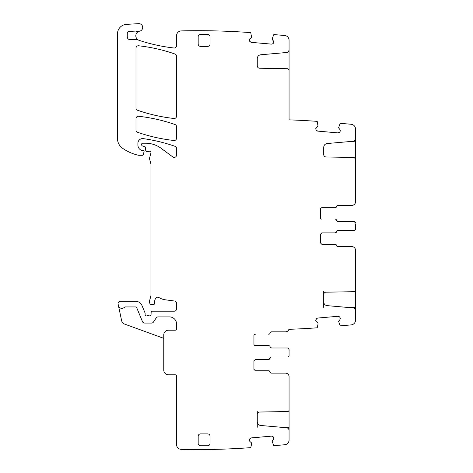 <?xml version="1.0" encoding="UTF-8"?>
<svg xmlns="http://www.w3.org/2000/svg" width="473" height="473" viewBox="0 0 473 473"><rect width="100%" height="100%" fill="white"/><g stroke="black" fill="none" stroke-linecap="round" stroke-linejoin="round"><path stroke-width="0.71" d="M273.512 40.832L273.891 42.044L272.129 39.076L273.625 34.872A0.473 0.473 0 0 1 274.104 34.588L284.734 35.516A4.748 4.748 0 0 1 289.062 40.24L289.062 49.683C288.932 51.297 288.063 52.243 286.467 52.521L260.729 54.773C258.601 55.14 257.448 56.405 257.265 58.557L257.265 65.853C257.401 67.278 258.175 68.071 259.594 68.23L287.667 68.715L289.062 70.14L289.062 49.683M289.062 69.815L289.062 119.864A716.932 716.932 0 0 1 317.2 121.366L318.01 126.031L315.751 128.65L316.342 127.521M355.513 138.441C355.377 140.055 354.508 141.001 352.911 141.279L327.18 143.526C325.052 143.898 323.893 145.158 323.709 147.31L323.709 154.612C323.845 156.031 324.626 156.823 326.045 156.983L354.111 157.474L355.513 158.898L355.513 128.999A4.748 4.748 0 0 0 351.179 124.269L340.211 123.311L338.573 127.834L339.957 129.59L340.324 130.968L339.738 132.097L338.035 132.889L317.661 131.104L316.124 130.028L315.751 128.65M340.341 318.364L339.957 319.582L340.341 318.364L339.738 317.076L338.035 316.283L317.661 318.063L316.532 318.654L317.661 318.063M287.909 330.917A3.559 3.559 0 0 1 285.515 331.851L271.502 331.851A1.425 1.425 0 0 0 270.101 333.033A1.425 1.425 0 0 1 268.694 334.222L268.658 334.222A1.425 1.425 0 0 0 270.059 333.033L271.467 331.851L285.503 331.851C287.2 331.75 288.335 330.905 288.914 329.309A715.998 715.998 0 0 0 289.062 329.303A716.932 716.932 0 0 0 317.2 327.801L318.081 323.946L317.921 322.976L316.342 321.646L315.751 320.517L316.532 318.654M273.891 438.211L273.512 439.423L273.879 438.045L273.293 436.916L271.591 436.124L251.21 437.909L250.081 438.495L251.21 437.909M127.267 36.817A2.85 2.85 0 0 0 130.11 39.667A2.85 2.85 0 0 1 127.267 36.817L127.267 33.778A2.371 2.371 0 0 1 129.513 31.407L135.396 31.094A2.371 2.371 0 0 1 136.289 31.218A4.748 4.748 0 0 0 139.192 31.277A4.748 4.748 0 0 1 139.63 31.165A3.796 3.796 0 0 0 142.657 26.961A3.796 3.796 0 0 0 138.672 23.65L126.421 24.371A9.49 9.49 0 0 0 117.487 33.849L117.487 138.536A11.866 11.866 0 0 0 122.572 148.274A45.089 45.089 0 0 0 138.311 155.227A2.371 2.371 0 0 0 138.837 155.292L142.361 155.292A0.952 0.952 0 0 0 143.278 154.588L144.029 151.798A1.188 1.188 0 0 0 142.881 150.308L141.693 150.308A1.188 1.188 0 0 1 141.196 150.195A5.694 5.694 0 0 1 137.897 145.028L137.897 143.331A4.748 4.748 0 0 1 143.301 138.63A166.118 166.118 0 0 1 174.986 146.305A2.371 2.371 0 0 1 176.577 148.546L176.577 155.026A2.371 2.371 0 0 1 172.793 156.935L161.163 148.333A26.104 26.104 0 0 0 145.637 143.213L142.645 143.213A0.952 0.952 0 0 0 141.693 144.159L141.693 144.856A1.188 1.188 0 0 0 142.574 146.003L144.614 146.553A1.188 1.188 0 0 1 145.489 147.594L145.731 150.408A1.188 1.188 0 0 0 146.914 151.49L148.209 151.49A2.371 2.371 0 0 0 149.036 151.342A1.425 1.425 0 0 1 150.905 153.045L149.604 157.905A2.371 2.371 0 0 0 149.604 159.129L150.869 163.841A2.371 2.371 0 0 1 150.946 164.456L150.946 295.051A4.748 4.748 0 0 1 150.786 296.281L149.687 300.385A4.748 4.748 0 0 0 149.687 302.844L149.911 303.678A1.188 1.188 0 0 0 151.058 304.559L153.435 304.559A1.188 1.188 0 0 0 154.612 303.228A7.592 7.592 0 0 1 155.688 298.327A2.371 2.371 0 0 1 158.94 297.547A16.614 16.614 0 0 0 165.39 299.817L174.513 301.017A2.371 2.371 0 0 1 176.577 303.37L176.577 308.828A2.371 2.371 0 0 1 174.206 311.204L152.324 311.204A1.188 1.188 0 0 0 151.141 312.34L151.041 314.811A1.188 1.188 0 0 1 149.427 315.869A2.371 2.371 0 0 0 148.575 315.71L147.576 315.71A2.371 2.371 0 0 0 146.725 315.869A1.188 1.188 0 0 1 145.11 314.764L145.11 313.339A1.188 1.188 0 0 0 145.022 312.884L142.018 305.629A7.119 7.119 0 0 0 135.438 301.236L120.432 301.236A2.371 2.371 0 0 0 118.108 304.104L118.416 305.534A3.559 3.559 0 0 0 124.494 307.231A0.952 0.952 0 0 1 125.185 306.93L135.438 306.93A1.425 1.425 0 0 1 136.756 307.811L142.468 321.605A2.371 2.371 0 0 0 144.661 323.071L151.52 323.071A2.371 2.371 0 0 0 153.494 322.007L156.185 317.957A2.371 2.371 0 0 1 158.165 316.898L169.458 316.898A7.119 7.119 0 0 1 176.577 324.017L176.577 328.765A1.425 1.425 0 0 1 175.152 330.189L168.512 330.189A4.748 4.748 0 0 0 163.764 334.937L163.764 370.057A4.748 4.748 0 0 0 168.512 374.805L175.152 374.805A1.425 1.425 0 0 1 176.577 376.224L176.577 444.602A4.748 4.748 0 0 0 181.212 449.35A716.932 716.932 0 0 0 250.637 447.653A0.473 0.473 0 0 0 250.814 447.381L251.63 443.786L251.476 442.817L249.892 441.486L249.306 440.363L250.081 438.495M249.306 39.898L249.892 38.768L249.289 40.063L249.673 41.275L251.21 42.351L271.591 44.131L272.803 43.753L271.591 44.131M273.891 42.044L272.803 43.753M273.879 42.215L273.293 43.339M251.21 42.351L250.081 41.76M249.673 41.275L249.289 40.063M139.192 31.277A4.748 4.748 0 0 0 139.062 40.323A172.763 172.763 0 0 0 173.94 47.998A2.371 2.371 0 0 0 176.577 45.645L176.577 35.652A4.748 4.748 0 0 1 181.212 30.905A717.334 717.334 0 0 1 181.325 30.905A716.932 716.932 0 0 1 250.637 32.607A0.473 0.473 0 0 1 250.814 32.879L251.559 37.278L249.892 38.768M138.24 39.968A2.371 2.371 0 0 0 137.087 39.667L130.11 39.667M249.892 441.486L249.306 440.363M249.289 440.197L249.673 438.985M271.591 436.124L272.803 436.508M273.293 436.916L273.879 438.045M257.265 427.249L257.265 421.703A3.796 3.796 0 0 0 260.729 425.481L286.467 427.734A2.85 2.85 0 0 1 289.062 430.572L289.062 440.014A4.748 4.748 0 0 1 284.734 444.744L274.104 445.672A0.473 0.473 0 0 1 273.625 445.383L272.129 441.179L273.512 439.423M257.265 421.703L257.265 411.138M285.503 373.144L271.502 373.144A1.425 1.425 0 0 1 270.101 371.955A1.425 1.425 0 0 0 268.694 370.767L255.367 370.767L268.658 370.767L270.059 371.955A1.425 1.425 0 0 0 271.467 373.144L285.503 373.144A3.559 3.559 0 0 1 289.062 376.703L289.062 410.115A1.425 1.425 0 0 1 287.667 411.54L259.594 412.03A2.371 2.371 0 0 0 257.265 414.401M255.367 370.767L253.942 369.342L253.942 360.804L255.367 359.379L268.658 359.379L270.059 358.191A1.425 1.425 0 0 1 271.467 357.003L287.643 357.003A1.425 1.425 0 0 0 289.062 355.578L289.062 350.392M255.367 334.222A1.425 1.425 0 0 0 253.942 335.647L253.942 344.19A1.425 1.425 0 0 0 255.367 345.615L268.658 345.615A1.425 1.425 0 0 1 270.059 346.798L271.467 347.986L287.643 347.986L289.062 349.411A1.425 1.425 0 0 0 288.997 348.973M316.342 321.646L315.751 320.517M315.739 320.351L316.124 319.139M338.035 316.283L339.247 316.662M339.738 317.076L340.324 318.199M323.709 307.409L323.709 301.857A3.796 3.796 0 0 0 327.18 305.641L352.911 307.893A2.85 2.85 0 0 1 355.513 310.731L355.513 320.168A4.748 4.748 0 0 1 351.179 324.898L340.211 325.862L338.573 321.338L339.957 319.582M323.709 301.857L323.709 291.291M351.953 246.652L337.953 246.652A1.425 1.425 0 0 1 336.545 245.469A1.425 1.425 0 0 0 335.144 244.281L321.811 244.281L335.103 244.281L336.51 245.469A1.425 1.425 0 0 0 337.911 246.652L351.953 246.652A3.559 3.559 0 0 1 355.513 250.217L355.513 290.274A1.425 1.425 0 0 1 354.111 291.693L326.045 292.184A2.371 2.371 0 0 0 323.709 294.561M321.811 244.281L320.392 242.856L320.392 234.312L321.811 232.887L335.103 232.887L336.51 231.705A1.425 1.425 0 0 1 337.911 230.517L354.088 230.517A1.425 1.425 0 0 0 355.513 229.092L355.513 223.9M354.088 221.5L355.513 222.925A1.425 1.425 0 0 0 354.088 221.5L337.911 221.5L336.51 220.312A1.425 1.425 0 0 0 335.103 219.129L335.144 219.129A1.425 1.425 0 0 1 336.545 220.312A1.425 1.425 0 0 0 337.953 221.5L354.088 221.5M320.392 217.704A1.425 1.425 0 0 0 321.811 219.129A1.425 1.425 0 0 1 320.392 217.704L320.392 209.161A1.425 1.425 0 0 1 321.811 207.736L335.103 207.736A1.425 1.425 0 0 0 336.51 206.547L337.911 205.365L351.953 205.365C354.117 205.152 355.3 203.964 355.513 201.8L355.513 158.567M339.957 129.59L340.341 130.802M340.324 130.968L339.738 132.097M339.247 132.505L338.035 132.889M317.661 131.104L316.532 130.518M316.124 130.028L315.739 128.816M137.596 132.298A166.118 166.118 0 0 0 173.946 140.481A2.371 2.371 0 0 0 176.577 138.122L176.577 126.764A2.371 2.371 0 0 0 174.986 124.523A166.118 166.118 0 0 0 138.636 116.275A2.371 2.371 0 0 0 135.999 118.634L135.999 130.057A2.371 2.371 0 0 0 137.596 132.298M138.63 45.78A2.371 2.371 0 0 0 135.999 48.14L135.999 108.027A2.371 2.371 0 0 0 137.59 110.268A166.118 166.118 0 0 0 173.946 118.475A2.371 2.371 0 0 0 176.577 116.116L176.577 56.257A2.371 2.371 0 0 0 174.986 54.017A166.118 166.118 0 0 0 138.63 45.78M207.665 433.895L200.546 433.895A2.371 2.371 0 0 0 198.175 436.266L198.175 443.384A2.371 2.371 0 0 0 200.546 445.761L207.665 445.761A2.371 2.371 0 0 0 210.042 443.384L210.042 436.266A2.371 2.371 0 0 0 207.665 433.895M198.175 43.989L198.175 36.87A2.371 2.371 0 0 1 200.546 34.499L207.665 34.499A2.371 2.371 0 0 1 210.042 36.87L210.042 43.989A2.371 2.371 0 0 1 207.665 46.36L200.546 46.36A2.371 2.371 0 0 1 198.175 43.989M257.265 58.557L257.265 65.853M355.312 202.982L355.312 202.982A3.559 3.559 0 0 1 351.953 205.365L337.953 205.365A1.425 1.425 0 0 0 336.545 206.547A1.425 1.425 0 0 1 335.144 207.736L321.811 207.736M355.513 228.116L355.513 229.092M321.811 232.887L335.144 232.887A1.425 1.425 0 0 0 336.545 231.705A1.425 1.425 0 0 1 337.953 230.517L354.088 230.517M355.513 290.599L355.513 312.15M288.861 329.474A3.559 3.559 0 0 1 288.081 330.745M268.658 345.615L268.694 345.615A1.425 1.425 0 0 1 270.101 346.798A1.425 1.425 0 0 0 271.502 347.986L287.643 347.986A1.425 1.425 0 0 1 288.991 348.968M289.062 354.602L289.062 355.578M255.367 359.379L268.694 359.379A1.425 1.425 0 0 0 270.101 358.191A1.425 1.425 0 0 1 271.502 357.003L287.643 357.003M289.062 410.44L289.062 431.997M163.764 338.337L124.641 324.1A4.748 4.748 0 0 1 121.62 320.629L118.416 305.534M323.709 147.31L323.709 154.612M280.915 53.006L289.062 53.006M288.636 69.123L289.062 69.123M347.365 141.764L355.513 141.764M355.081 157.876L355.513 157.876M355.513 291.291L355.081 291.291M355.513 307.409L347.365 307.409M289.062 411.138L288.636 411.138M289.062 427.249L280.915 427.249"/></g></svg>
